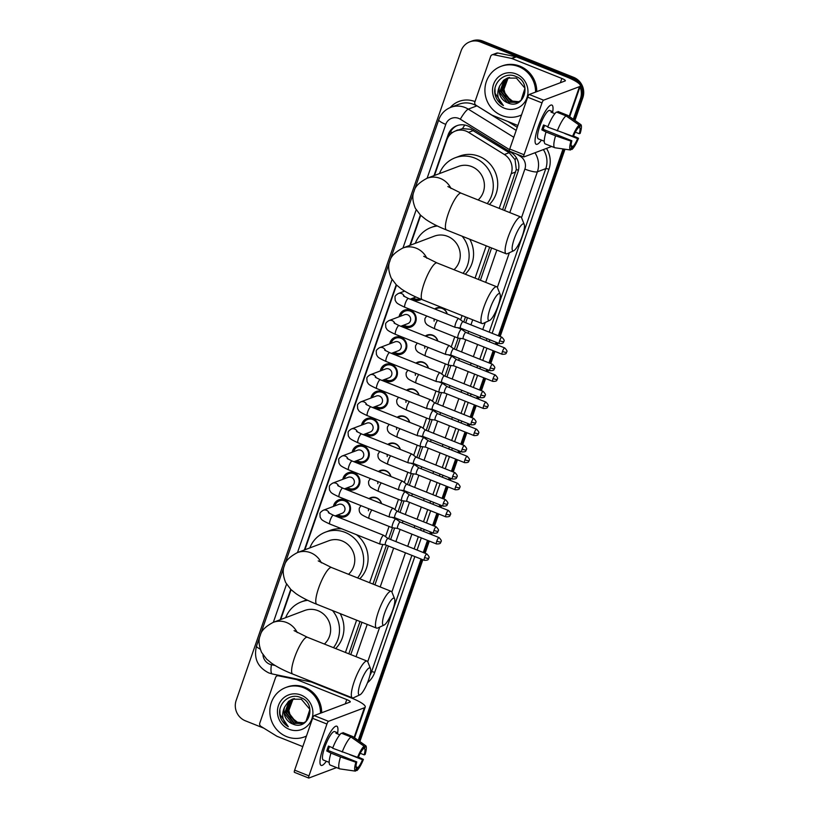 <?xml version="1.0" encoding="UTF-8"?>
<svg xmlns="http://www.w3.org/2000/svg" width="819" height="819" viewBox="0 0 819 819"><rect width="100%" height="100%" fill="white"/><g stroke="black" fill="none" stroke-linecap="round" stroke-linejoin="round"><path stroke-width="1.23" d="M369 498.607A8.446 8.057 69.3 0 1 381.562 503.624M378.378 471.509A8.446 8.057 69.3 0 1 390.939 476.525M387.766 444.42A8.446 8.057 69.3 0 1 400.327 449.436M397.143 417.321A8.446 8.057 69.3 0 1 409.705 422.338M406.531 390.233A8.446 8.057 69.3 0 1 419.082 395.239M415.909 363.134A8.446 8.057 69.3 0 1 428.47 368.151M425.296 336.036A8.446 8.057 69.3 0 1 437.848 341.052M434.674 308.947A8.446 8.057 69.3 0 1 447.235 313.953M333.425 506.418A8.989 8.569 69.3 0 1 350.532 508.415A8.989 8.569 69.3 0 1 336.783 515.305M342.813 479.32A8.989 8.569 69.3 0 1 359.92 481.316A8.989 8.569 69.3 0 1 346.161 488.216M352.19 452.231A8.989 8.569 69.3 0 1 369.297 454.217A8.989 8.569 69.3 0 1 355.548 461.117M361.578 425.133A8.989 8.569 69.3 0 1 378.685 427.129A8.989 8.569 69.3 0 1 364.926 434.019M370.956 398.034A8.989 8.569 69.3 0 1 388.063 400.03A8.989 8.569 69.3 0 1 374.314 406.93M380.333 370.946A8.989 8.569 69.3 0 1 397.45 372.932A8.989 8.569 69.3 0 1 383.691 379.832M389.721 343.847A8.989 8.569 69.3 0 1 406.828 345.843A8.989 8.569 69.3 0 1 393.079 352.743M399.099 316.758A8.989 8.569 69.3 0 1 416.216 318.745A8.989 8.569 69.3 0 1 402.457 325.645M421.416 299.334A8.989 8.569 69.3 0 1 411.844 298.546M502.6 209.736L516.298 169.513L515.069 159.725L509.183 152.703L470.925 129.351L462.52 128.603L455.477 130.999A15.837 15.111 -110.7 0 0 446.744 140.1L434.5 175.45M499.211 208.374L511.22 173.689A15.837 15.111 -110.7 0 0 504.381 154.515L468.56 132.361A15.837 15.111 -110.7 0 0 466.154 131.142A15.837 15.111 -110.7 0 0 455.477 130.999M348.822 653.808L360.002 621.519M372.973 584.07L386.425 545.219M388.677 538.718L392.465 527.774M395.577 518.806L395.812 518.12M398.065 511.629L401.853 500.675M404.955 491.717L405.19 491.021M407.442 484.531L411.23 473.587M414.342 464.619L414.578 463.933M416.82 457.442L420.618 446.488M423.72 437.52L423.955 436.834M426.208 430.344L429.995 419.389M433.108 410.432L433.343 409.746M435.585 403.245L439.383 392.301M442.485 383.333L442.721 382.647M444.973 376.156L448.761 365.202M451.863 356.245L452.108 355.548M454.35 349.058L458.149 338.104M461.251 329.146L461.486 328.46M463.738 321.969L465.479 316.922M478.45 279.474L489.629 247.184M345.434 652.456L356.613 620.167M369.584 582.719L382.821 544.481M385.534 536.66L389.066 526.443M394.912 509.561L398.454 499.344M404.299 482.473L407.831 472.256M413.677 455.374L417.219 445.157M423.065 428.276L426.597 418.069M432.442 401.187L435.984 390.97M441.83 374.088L445.362 363.871M451.208 347L454.75 336.783M460.595 319.901L462.09 315.571M475.061 278.122L486.24 245.833M420.69 215.336L410.35 245.198M396.539 285.073L304.873 549.795M291.062 589.67L280.722 619.533M580.006 86.855A15.837 15.111 69.3 0 1 580.476 98.597L581.664 98.157L574.139 119.871L581.664 98.157A15.837 15.111 69.3 0 0 572.409 77.764A15.837 15.111 69.3 0 1 581.664 98.157L582.841 97.707L574.958 120.454M564.025 149.078L499.252 336.138L564.025 149.078M497 342.629L496.334 344.564L497 342.629M494.082 351.064L489.864 363.237L494.082 351.064M487.622 369.727L486.947 371.662L487.622 369.727M484.705 378.153L480.487 390.325L484.705 378.153M478.235 396.816L477.569 398.761L478.235 396.816M475.317 405.251L471.099 417.424L475.317 405.251M468.857 423.914L468.181 425.849L468.857 423.914M465.939 432.34L461.721 444.522L465.939 432.34M459.469 451.013L458.804 452.948L459.469 451.013M456.552 459.439L452.334 471.611L456.552 459.439M450.092 478.101L449.416 480.047L450.092 478.101M447.174 486.537L442.956 498.71L447.174 486.537M440.704 505.2L440.038 507.135L440.704 505.2M437.786 513.626L433.568 525.798L437.786 513.626M431.326 532.289L430.651 534.234L431.326 532.289M428.409 540.724L424.191 552.897L428.409 540.724M421.939 559.387L359.05 741L421.939 559.387M263.81 728.163L245.403 720.822A15.837 15.111 69.3 0 1 236.159 700.429L461.066 50.942A15.837 15.111 69.3 0 1 469.799 41.841A15.837 15.111 69.3 0 1 480.477 41.984L481.654 41.544L572.409 77.764L481.654 41.544A15.837 15.111 69.3 0 0 470.986 41.4A15.837 15.111 69.3 0 1 481.654 41.544L482.841 41.093L573.597 77.314A15.837 15.111 69.3 0 1 582.841 97.707M469.799 41.841L472.164 40.95A15.837 15.111 69.3 0 1 482.841 41.093M564.997 149.222L500.153 336.496M497.901 342.987L497.235 344.932M494.983 351.423L490.765 363.595M488.523 370.086L487.848 372.021M485.606 378.511L481.388 390.694M479.135 397.184L478.47 399.119M476.218 405.61L472 417.782M469.758 424.273L469.082 426.208M466.84 432.708L462.622 444.881M460.37 451.371L459.705 453.306M457.452 459.797L453.235 471.969M450.993 478.46L450.317 480.405M448.075 486.895L443.857 499.068M441.605 505.558L440.939 507.493M438.687 513.984L434.479 526.167M432.227 532.657L431.552 534.592M429.31 541.083L425.092 553.255M422.85 559.746L359.879 741.584M504.555 210.514L517.997 171.703A15.837 15.111 -110.7 0 0 511.158 152.529L469.963 127.058A15.837 15.111 -110.7 0 0 467.547 125.839A15.837 15.111 -110.7 0 0 456.879 125.696A15.837 15.111 -110.7 0 0 448.136 134.787L433.998 175.645M448.607 136.394L449.324 134.347A15.837 15.111 69.3 0 1 457.473 125.481M480.477 41.984L571.232 78.204A15.837 15.111 69.3 0 1 576.73 81.92M580.476 98.597L573.31 119.298M563.042 148.935L498.351 335.78M496.099 342.27L495.423 344.205M493.181 350.696L488.963 362.878M486.721 369.369L486.046 371.304M483.794 377.794L479.586 389.967M477.334 396.457L476.658 398.392M474.416 404.893L470.198 417.066M467.956 423.556L467.28 425.491M465.028 431.982L460.821 444.154M458.568 450.645L457.903 452.59M455.651 459.08L451.433 471.253M449.191 477.743L448.515 479.678M446.273 486.169L442.055 498.351M439.803 504.842L439.138 506.777M436.885 513.267L432.667 525.44M430.425 531.93L429.75 533.875M427.508 540.366L423.29 552.538M421.038 559.029L358.231 740.417M420.362 215.018L409.848 245.383M396.212 284.756L304.371 549.979M290.735 589.352L280.221 619.717M350.778 654.596L361.967 622.297M374.928 584.848L388.39 545.997M390.632 539.506L394.604 528.05M397.379 520.024L397.768 518.898M400.02 512.407L403.982 500.952M406.756 492.925L407.145 491.809M409.398 485.319L413.37 473.853M416.144 465.837L416.533 464.711M418.785 458.22L422.747 446.764M425.522 438.738L425.911 437.612M428.163 431.122L432.135 419.666M434.909 411.65L435.298 410.524M437.541 404.033L441.513 392.577M444.287 384.551L444.676 383.425M446.928 376.935L450.89 365.479M453.675 357.453L454.064 356.337M456.306 349.836L460.278 338.38M463.052 330.364L463.441 329.238M465.694 322.747L467.434 317.7M480.405 280.252L491.584 247.962M521.539 114.916A26.392 25.184 69.3 0 1 519.563 115.766A26.392 25.184 69.3 0 1 501.781 115.52A26.392 25.184 69.3 0 1 484.909 90.725A26.392 25.184 69.3 0 1 500.931 66.38A26.392 25.184 69.3 0 1 518.714 66.615A26.392 25.184 69.3 0 1 535.585 92.086M500.931 66.38L502.108 65.93A26.392 25.184 69.3 0 1 519.901 66.165A26.392 25.184 69.3 0 1 536.773 91.636M507.657 102.805C523.853 110.555 532.759 82.494 516.042 76.546C504.484 70.864 491.308 83.671 495.444 95.864C496.908 100.133 499.57 103.368 503.398 105.569C497.44 100.01 496.222 93.448 499.733 85.893A13.196 12.592 69.3 0 0 507.493 102.744L507.657 102.805A13.196 12.592 69.3 0 1 507.493 102.744L499.58 92.383L504.125 80.037L507.555 77.979M516.175 73.956A18.479 17.629 69.3 0 1 526.965 97.737A18.479 17.629 69.3 0 1 504.32 108.19A18.479 17.629 69.3 0 1 493.529 84.398A18.479 17.629 69.3 0 1 516.175 73.956M508.517 77.682L506.009 79.33L501.463 91.667L509.367 102.027L517.813 102.314M508.271 77.754L505.538 79.504L500.993 91.851L508.906 102.211L517.577 102.406L521.048 100.338L524.969 88.227L516.431 78.112L507.319 78.071L503.665 80.211L499.733 85.893M509.5 77.457L507.882 78.614L503.337 90.96L511.251 101.321L518.724 101.904M509.254 77.508L507.411 78.798L502.866 91.144L510.78 101.495L518.499 102.017M519.4 101.525A13.196 12.592 69.3 0 1 518.407 101.679L519.389 101.536M518.407 101.679L512.499 101.106L505.651 95.618L503.306 86.957M521.508 115.018A26.392 25.184 69.3 0 1 520.751 115.315L519.563 115.766M494.973 88.831L495.106 93.325L503.398 105.569M538.144 126.904A21.11 4.76 -68.2 0 1 549.447 105.999A21.11 4.76 -68.2 0 1 552.764 111.671A21.11 4.76 -68.2 0 0 551.873 105.067A21.11 4.76 -68.2 0 0 538.144 126.904A21.11 4.76 -68.2 0 0 535.104 141.933A21.11 4.76 -68.2 0 0 541.42 140.11A21.11 4.76 -68.2 0 1 536.22 144.287A21.11 4.76 -68.2 0 1 538.144 126.904M517.884 125.481L492.26 115.264A2.641 2.518 -110.7 0 1 491.861 115.059L475.993 105.241A2.641 2.518 -110.7 0 1 474.856 102.047L490.683 56.316A2.641 2.518 -110.7 0 1 492.147 54.801L496.58 53.133A2.641 2.518 69.3 0 1 497.921 53.03L515.909 56.726A2.641 2.518 69.3 0 1 516.339 56.859L566.287 76.791A21.11 4.146 -160.9 0 1 580.323 85.923A21.11 4.146 -160.9 0 1 579.483 86.64L543.591 100.184A2.641 0.594 111.8 0 0 542.004 102.907L527.682 97.195A2.641 0.594 -68.2 0 1 529.269 94.472L565.151 80.927A5.283 1.034 19.1 0 0 565.366 80.743A5.283 1.034 19.1 0 0 561.854 78.46L511.906 58.528A2.641 2.518 -110.7 0 0 511.476 58.395L493.499 54.699A2.641 2.518 -110.7 0 0 492.147 54.801M509.623 151.198A2.641 0.594 -68.2 0 1 509.49 151.208A2.641 0.594 -68.2 0 1 509.725 149.038L524.058 154.75L542.004 102.907M524.058 154.75A2.641 0.594 111.8 0 0 523.812 156.931A2.641 0.594 111.8 0 0 523.945 156.92L551.658 146.468M509.725 149.038L527.682 97.195M572.655 136.23L573.566 135.893A10.555 2.375 -68.2 0 1 578.112 128.061L579.156 125.061A13.728 3.092 -68.2 0 0 572.655 136.23L547.727 127.099A17.424 3.921 -68.2 0 1 556.48 112.049L566.031 115.868L579.156 125.061M578.47 127.058L579.596 127.508A10.555 2.375 -68.2 0 1 579.279 133.732L575.317 132.146M544.543 125.358A10.555 2.375 111.8 0 0 543.959 126.935A10.555 2.375 111.8 0 0 543.212 129.341L571.867 140.786A10.555 2.375 -68.2 0 0 571.56 147.01L570.515 150.01L554.985 147.768A17.424 3.921 -68.2 0 1 554.791 147.717A17.424 3.921 -68.2 0 1 555.579 135.8L570.956 141.124L571.867 140.786M545.434 143.96A17.424 3.921 -68.2 0 1 545.239 143.909A17.424 3.921 -68.2 0 1 546.027 131.992L541.85 129.852A15.305 3.45 -68.2 0 1 542.628 127.436A15.305 3.45 -68.2 0 1 543.54 124.969L547.88 126.699M544.277 141.247L538.38 138.892A15.305 3.45 -68.2 0 1 539.762 126.29A15.305 3.45 -68.2 0 1 549.723 110.463L552.487 111.568A15.305 3.45 -68.2 0 0 551.013 112.131L554.872 113.667M579.596 127.508L580.63 124.498L567.506 115.305L557.954 111.497L557.606 112.5M557.954 111.497A17.424 3.921 -68.2 0 1 558.149 111.548L567.7 115.356A17.424 3.921 -68.2 0 1 567.895 115.459L580.814 124.59A13.728 3.092 -68.2 0 1 580.19 133.395L579.279 133.732M546.027 131.992L555.579 135.8M564.741 133.497L577.59 138.626L578.501 138.278L573.423 135.944M578.501 138.278A13.728 3.092 -68.2 0 1 571.99 149.457L573.034 146.447L571.089 145.669M570.771 149.283L571.99 149.457M570.515 150.01A13.728 3.092 -68.2 0 1 570.956 141.124M577.59 138.626A10.555 2.375 -68.2 0 1 573.034 146.447M557.278 130.907A17.424 3.921 -68.2 0 1 566.031 115.868M544.655 125.409A10.555 2.375 -68.2 0 1 543.857 127.232M541.85 129.852L543.212 129.341M552.139 112.582L552.487 111.568M306.46 736.035A26.392 25.184 69.3 0 1 304.484 736.885A26.392 25.184 69.3 0 1 286.701 736.65A26.392 25.184 69.3 0 1 269.83 711.854A26.392 25.184 69.3 0 1 285.841 687.499A26.392 25.184 69.3 0 1 303.634 687.735A26.392 25.184 69.3 0 1 320.505 713.206M285.841 687.499L287.029 687.049A26.392 25.184 69.3 0 1 304.811 687.295A26.392 25.184 69.3 0 1 321.683 712.765M292.567 723.924C308.773 731.674 317.67 703.613 300.962 697.675C289.404 691.994 276.228 704.79 280.354 716.983C281.828 721.252 284.48 724.498 288.319 726.699C282.36 721.129 281.132 714.567 284.654 707.012A13.196 12.592 69.3 0 0 292.403 723.863A13.196 12.592 69.3 0 0 292.567 723.924L284.5 713.503L289.046 701.156L292.475 699.109M301.095 695.075A18.479 17.629 69.3 0 1 311.885 718.867A18.479 17.629 69.3 0 1 289.24 729.309A18.479 17.629 69.3 0 1 278.45 705.517A18.479 17.629 69.3 0 1 301.095 695.075M293.437 698.812L290.919 700.45L286.374 712.796L294.287 723.157L302.733 723.443M293.192 698.873L290.448 700.624L285.903 712.97L293.816 723.331L302.498 723.535L305.968 721.467L309.889 709.356L301.351 699.231L292.24 699.191L288.575 701.33L284.654 707.012M294.42 698.587L292.792 699.743L288.247 712.09L296.161 722.45L303.644 723.023M294.175 698.638L292.332 699.917L287.786 712.264L295.69 722.624L303.419 723.136M304.32 722.655A13.196 12.592 69.3 0 1 303.327 722.798L304.31 722.655M303.327 722.798L297.42 722.225L290.561 716.748L288.216 708.077M306.429 736.138A26.392 25.184 69.3 0 1 305.661 736.445L304.484 736.885M279.883 709.95L280.016 714.444L288.319 726.699M514.24 238.841A14.517 3.276 111.8 0 0 513.769 250.706A14.517 3.276 111.8 0 0 522.358 235.78A14.517 3.276 111.8 0 0 524.232 224.478A14.517 3.276 111.8 0 0 514.24 238.841M513.769 250.706L507.34 253.675A19.799 4.464 -68.2 0 1 506.183 253.788A19.799 4.464 -68.2 0 1 507.985 237.49A19.799 4.464 -68.2 0 1 520.864 217.015A19.799 4.464 -68.2 0 1 521.621 217.895L524.232 224.478M478.132 199.969A19.799 18.888 -110.7 0 0 471.764 166.605A19.799 18.888 -110.7 0 0 458.425 166.421L427.027 178.276C419.154 182.442 414.834 186.814 414.045 191.39C412.09 195.577 412.52 201.198 415.315 208.251L420.444 215.09L425.645 219.328C431.244 223.147 438.196 226.689 446.478 229.955L506.183 253.788M439.465 173.577A29.034 27.703 69.3 0 1 455.169 157.78A29.034 27.703 69.3 0 1 474.733 158.047A29.034 27.703 69.3 0 1 487.233 203.603M455.169 157.78L459.592 156.112A29.034 27.703 69.3 0 1 479.166 156.368A29.034 27.703 69.3 0 1 489.404 204.463M490.09 308.589A14.517 3.276 111.8 0 0 489.619 320.444A14.517 3.276 111.8 0 0 498.208 305.518A14.517 3.276 111.8 0 0 500.081 294.216A14.517 3.276 111.8 0 0 490.09 308.589M489.619 320.444L483.19 323.413A19.799 4.464 -68.2 0 1 482.033 323.525A19.799 4.464 -68.2 0 1 483.834 307.238A19.799 4.464 -68.2 0 1 496.713 286.763A19.799 4.464 -68.2 0 1 497.471 287.643L500.081 294.216M453.982 269.707A19.799 18.888 -110.7 0 0 447.614 236.343A19.799 18.888 -110.7 0 0 434.275 236.169L402.876 248.014C395.004 252.191 390.683 256.562 389.895 261.128C387.94 265.315 388.37 270.935 391.165 277.989L396.294 284.838L401.494 289.076C407.094 292.885 414.045 296.427 422.328 299.703L482.033 323.525M415.315 243.315A29.034 27.703 69.3 0 1 431.019 227.518A29.034 27.703 69.3 0 1 437.377 225.983M431.019 227.518L435.442 225.849A29.034 27.703 69.3 0 1 436.394 225.512M462.111 236.2A29.034 27.703 69.3 0 1 463.083 273.341M469.778 239.261A29.034 27.703 69.3 0 1 465.253 274.201M384.613 613.175A14.517 3.276 111.8 0 0 384.142 625.04A14.517 3.276 111.8 0 0 392.731 610.114A14.517 3.276 111.8 0 0 394.615 598.812A14.517 3.276 111.8 0 0 384.613 613.175M384.142 625.04L377.713 628.009A19.799 4.464 -68.2 0 1 376.556 628.122A19.799 4.464 -68.2 0 1 378.358 611.834A19.799 4.464 -68.2 0 1 391.236 591.359A19.799 4.464 -68.2 0 1 391.994 592.239L394.615 598.812M348.515 574.303A19.799 18.888 -110.7 0 0 342.137 540.939A19.799 18.888 -110.7 0 0 328.798 540.755L297.399 552.61C289.537 556.787 285.207 561.158 284.418 565.724C282.463 569.911 282.893 575.532 285.688 582.585L290.817 589.434L296.017 593.673C301.627 597.481 308.568 601.023 316.851 604.299L376.556 628.122M309.838 547.911A29.034 27.703 69.3 0 1 325.542 532.115A29.034 27.703 69.3 0 1 345.106 532.381A29.034 27.703 69.3 0 1 357.606 577.938M325.542 532.115L329.975 530.446A29.034 27.703 69.3 0 1 341.881 528.859M356.46 534.674A29.034 27.703 69.3 0 1 359.776 578.798M360.462 682.923A14.517 3.276 111.8 0 0 359.991 694.788A14.517 3.276 111.8 0 0 368.581 679.852A14.517 3.276 111.8 0 0 370.464 668.55A14.517 3.276 111.8 0 0 360.462 682.923M359.991 694.788L353.562 697.747A19.799 4.464 -68.2 0 1 352.405 697.87A19.799 4.464 -68.2 0 1 354.207 681.572A19.799 4.464 -68.2 0 1 367.086 661.097A19.799 4.464 -68.2 0 1 367.844 661.977L370.464 668.55M324.365 644.051A19.799 18.888 -110.7 0 0 317.987 610.677A19.799 18.888 -110.7 0 0 304.648 610.503L273.249 622.348C265.376 626.525 261.056 630.896 260.268 635.472C258.313 639.659 258.743 645.28 261.537 652.323L266.666 659.172L271.867 663.41C277.477 667.219 284.418 670.761 292.7 674.037L352.405 697.87M285.688 617.659A29.034 27.703 69.3 0 1 301.392 601.863A29.034 27.703 69.3 0 1 307.749 600.327M301.392 601.863L305.825 600.184A29.034 27.703 69.3 0 1 306.767 599.846M332.494 610.534A29.034 27.703 69.3 0 1 333.456 647.675M340.151 613.595A29.034 27.703 69.3 0 1 335.626 648.546M413.288 298.003A7.914 7.555 -110.7 0 0 420.065 298.833A7.914 7.555 -110.7 0 0 420.127 298.802L420.065 298.833M463.032 321.683L458.773 318.571A4.75 1.075 111.8 0 0 458.722 318.54A4.75 1.075 111.8 0 0 458.486 318.55A4.75 1.075 111.8 0 0 455.63 323.454A4.75 1.075 111.8 0 0 455.2 327.365A4.75 1.075 111.8 0 0 455.262 327.385L460.483 328.061A3.43 0.778 111.8 0 0 460.513 328.061M463.052 321.693A3.43 0.778 111.8 0 0 463.011 321.672A3.43 0.778 111.8 0 0 462.837 321.683A3.43 0.778 111.8 0 0 460.78 325.225A3.43 0.778 111.8 0 0 460.462 328.05L499.344 343.57C504.729 343.683 503.02 341.871 503.859 341.503A3.43 0.676 19.1 0 1 503.726 341.615A3.43 0.676 -160.9 0 1 499.662 340.745A3.43 0.778 111.8 0 0 499.344 343.57M403.91 325.102A7.914 7.555 -110.7 0 0 415.489 318.622A7.914 7.555 -110.7 0 0 400.552 316.206M400.808 326.269L407.79 323.628A4.75 4.535 -110.7 0 0 407.637 314.783A4.75 4.535 -110.7 0 0 404.432 314.742L388.953 320.587A4.75 4.535 -110.7 0 1 394.942 323.618M446.253 350.552A4.75 1.075 111.8 0 0 445.812 354.463A4.75 1.075 111.8 0 0 445.874 354.473L451.105 355.149A3.43 0.778 111.8 0 1 451.085 355.139A3.43 0.778 111.8 0 1 451.392 352.313A3.43 0.778 111.8 0 1 453.46 348.781A3.43 0.778 111.8 0 1 453.624 348.771L449.396 345.669A4.75 1.075 111.8 0 0 449.334 345.638A4.75 1.075 111.8 0 0 449.099 345.649A4.75 1.075 111.8 0 0 446.253 350.552M453.665 348.792A3.43 0.778 111.8 0 0 453.624 348.771L492.506 364.291A3.43 0.778 111.8 0 0 490.274 367.833A3.43 0.778 111.8 0 0 489.967 370.659L451.085 355.139M394.523 352.19A7.914 7.555 -110.7 0 0 406.101 345.72A7.914 7.555 -110.7 0 0 391.165 343.304M391.421 353.358L398.403 350.727A4.75 4.535 -110.7 0 0 398.249 341.881A4.75 4.535 -110.7 0 0 395.055 341.84L379.576 347.676A4.75 4.535 -110.7 0 1 385.565 350.716M444.287 375.89A3.43 0.778 111.8 0 0 444.246 375.86L440.008 372.758A4.75 1.075 111.8 0 0 439.957 372.737A4.75 1.075 111.8 0 0 439.721 372.747A4.75 1.075 111.8 0 0 436.865 377.651A4.75 1.075 111.8 0 0 436.435 381.562A4.75 1.075 111.8 0 0 436.496 381.572L441.717 382.248M483.128 391.38C487.305 395.761 484.418 395.147 485.094 395.69A3.43 0.676 19.1 0 1 484.961 395.812A3.43 0.676 -160.9 0 1 480.896 394.932A3.43 0.778 111.8 0 1 483.128 391.38L444.246 375.86A3.43 0.778 111.8 0 0 444.072 375.87A3.43 0.778 111.8 0 0 442.014 379.412A3.43 0.778 111.8 0 0 441.697 382.238A3.43 0.778 111.8 0 0 441.748 382.248M385.145 379.289A7.914 7.555 -110.7 0 0 396.724 372.809A7.914 7.555 -110.7 0 0 381.787 370.393M382.043 380.456L389.025 377.825A4.75 4.535 -110.7 0 0 388.871 368.98A4.75 4.535 -110.7 0 0 385.667 368.929L370.188 374.774A4.75 4.535 -110.7 0 1 376.177 377.815M434.879 402.968L430.63 399.856A4.75 1.075 111.8 0 0 430.579 399.826A4.75 1.075 111.8 0 0 430.333 399.836A4.75 1.075 111.8 0 0 427.487 404.74A4.75 1.075 111.8 0 0 427.047 408.65A4.75 1.075 111.8 0 0 427.108 408.671L432.34 409.336A3.43 0.778 111.8 0 0 432.36 409.346M434.899 402.979A3.43 0.778 111.8 0 0 434.858 402.958A3.43 0.778 111.8 0 0 434.694 402.968A3.43 0.778 111.8 0 0 432.627 406.511A3.43 0.778 111.8 0 0 432.319 409.336L471.201 424.846C476.586 424.969 474.866 423.157 475.716 422.788A3.43 0.676 19.1 0 1 475.573 422.901A3.43 0.676 -160.9 0 1 471.509 422.031A3.43 0.778 111.8 0 0 471.201 424.846M375.757 406.378A7.914 7.555 -110.7 0 0 387.336 399.907A7.914 7.555 -110.7 0 0 372.399 397.491M372.655 407.555L379.637 404.914A4.75 4.535 -110.7 0 0 379.494 396.068A4.75 4.535 -110.7 0 0 376.29 396.027L360.81 401.873A4.75 4.535 -110.7 0 1 366.799 404.903M418.099 431.838A4.75 1.075 111.8 0 0 417.67 435.749A4.75 1.075 111.8 0 0 417.731 435.759L422.952 436.435A3.43 0.778 111.8 0 1 422.932 436.425A3.43 0.778 111.8 0 1 423.249 433.599A3.43 0.778 111.8 0 1 425.307 430.057A3.43 0.778 111.8 0 1 425.481 430.057A3.43 0.778 111.8 0 1 425.522 430.077L421.242 426.955A4.75 1.075 111.8 0 0 421.191 426.924A4.75 1.075 111.8 0 0 420.956 426.934A4.75 1.075 111.8 0 0 418.099 431.838M366.38 433.476A7.914 7.555 -110.7 0 0 377.958 426.996A7.914 7.555 -110.7 0 0 363.022 424.59M363.278 434.643L370.26 432.012A4.75 4.535 -110.7 0 0 370.106 423.167A4.75 4.535 -110.7 0 0 366.902 423.126L351.423 428.961A4.75 4.535 -110.7 0 1 357.412 432.002M408.722 458.927A4.75 1.075 111.8 0 0 408.292 462.837A4.75 1.075 111.8 0 0 408.343 462.858L413.575 463.534A3.43 0.778 111.8 0 1 413.554 463.523A3.43 0.778 111.8 0 1 413.861 460.698A3.43 0.778 111.8 0 1 415.929 457.156A3.43 0.778 111.8 0 1 416.093 457.145L411.865 454.043A4.75 1.075 111.8 0 0 411.814 454.013A4.75 1.075 111.8 0 0 411.568 454.023A4.75 1.075 111.8 0 0 408.722 458.927M416.134 457.166A3.43 0.778 111.8 0 0 416.093 457.145L454.975 472.665A3.43 0.778 111.8 0 0 452.743 476.218A3.43 0.778 111.8 0 0 452.436 479.043L413.554 463.523M356.992 460.575A7.914 7.555 -110.7 0 0 368.57 454.095A7.914 7.555 -110.7 0 0 353.644 451.678M353.9 461.742L360.882 459.111A4.75 4.535 -110.7 0 0 360.729 450.255A4.75 4.535 -110.7 0 0 357.524 450.215L342.045 456.06A4.75 4.535 -110.7 0 1 348.034 459.09M406.756 484.264A3.43 0.778 111.8 0 0 406.715 484.244L402.477 481.142A4.75 1.075 111.8 0 0 402.426 481.111A4.75 1.075 111.8 0 0 402.19 481.122A4.75 1.075 111.8 0 0 399.334 486.025A4.75 1.075 111.8 0 0 398.904 489.936A4.75 1.075 111.8 0 0 398.966 489.946L404.187 490.622A3.43 0.778 111.8 0 0 404.217 490.632M443.366 503.306A3.43 0.778 111.8 0 1 445.597 499.764L406.715 484.244A3.43 0.778 111.8 0 0 406.541 484.254A3.43 0.778 111.8 0 0 404.484 487.796A3.43 0.778 111.8 0 0 404.166 490.612L443.048 506.132C448.433 506.255 446.724 504.443 447.563 504.074A3.43 0.676 19.1 0 1 447.43 504.187A3.43 0.676 -160.9 0 1 443.366 503.306A3.43 0.778 111.8 0 0 443.048 506.132M347.614 487.663A7.914 7.555 -110.7 0 0 359.193 481.193A7.914 7.555 -110.7 0 0 344.256 478.777M344.512 488.841L351.494 486.199A4.75 4.535 -110.7 0 0 351.341 477.354A4.75 4.535 -110.7 0 0 348.136 477.313L332.668 483.149A4.75 4.535 -110.7 0 1 338.646 486.189M389.957 513.124A4.75 1.075 111.8 0 0 389.527 517.035A4.75 1.075 111.8 0 0 389.578 517.045L394.809 517.721A3.43 0.778 111.8 0 0 394.83 517.721A3.43 0.778 111.8 0 1 395.096 514.885A3.43 0.778 111.8 0 1 397.164 511.343A3.43 0.778 111.8 0 1 397.328 511.332A3.43 0.778 111.8 0 1 397.369 511.363L393.1 508.241A4.75 1.075 111.8 0 0 393.048 508.21A4.75 1.075 111.8 0 0 392.803 508.22A4.75 1.075 111.8 0 0 389.957 513.124M338.227 514.762A7.914 7.555 -110.7 0 0 349.805 508.282A7.914 7.555 -110.7 0 0 334.879 505.876M335.135 515.929L342.117 513.298A4.75 4.535 -110.7 0 0 341.963 504.453A4.75 4.535 -110.7 0 0 338.759 504.402L323.28 510.247A4.75 4.535 -110.7 0 1 329.269 513.288M387.991 538.452A3.43 0.778 111.8 0 0 387.95 538.431L383.712 535.329A4.75 1.075 111.8 0 0 383.661 535.298A4.75 1.075 111.8 0 0 383.425 535.309A4.75 1.075 111.8 0 0 380.569 540.212A4.75 1.075 111.8 0 0 380.139 544.123A4.75 1.075 111.8 0 0 380.2 544.144L385.421 544.809M426.832 553.951C431.009 558.333 428.122 557.719 428.798 558.261A3.43 0.676 19.1 0 1 428.665 558.374A3.43 0.676 -160.9 0 1 424.6 557.504A3.43 0.778 111.8 0 1 426.832 553.951L387.95 538.431A3.43 0.778 111.8 0 0 387.776 538.441A3.43 0.778 111.8 0 0 385.718 541.983A3.43 0.778 111.8 0 0 385.401 544.809A3.43 0.778 111.8 0 0 385.452 544.819M447.01 313.872A7.914 7.555 -110.7 0 0 435.35 309.213M458.445 334.172A4.75 1.075 111.8 0 0 458.005 338.083A4.75 1.075 111.8 0 0 458.067 338.104L463.298 338.769A3.43 0.778 111.8 0 0 463.319 338.779A3.43 0.778 111.8 0 1 463.585 335.944A3.43 0.778 111.8 0 1 465.653 332.401A3.43 0.778 111.8 0 1 465.816 332.391A3.43 0.778 111.8 0 1 465.857 332.412L461.588 329.289A4.75 1.075 111.8 0 0 461.537 329.258A4.75 1.075 111.8 0 0 461.292 329.269A4.75 1.075 111.8 0 0 458.445 334.172M437.633 340.96A7.914 7.555 -110.7 0 0 425.962 336.312M449.058 361.271A4.75 1.075 111.8 0 0 448.628 365.182A4.75 1.075 111.8 0 0 448.689 365.192L453.91 365.868A3.43 0.778 111.8 0 1 453.89 365.858A3.43 0.778 111.8 0 1 454.207 363.032A3.43 0.778 111.8 0 1 456.265 359.49A3.43 0.778 111.8 0 1 456.439 359.49L452.201 356.388A4.75 1.075 111.8 0 0 452.149 356.357A4.75 1.075 111.8 0 0 451.914 356.367A4.75 1.075 111.8 0 0 449.058 361.271M456.48 359.51A3.43 0.778 111.8 0 0 456.439 359.49L495.321 375A3.43 0.778 111.8 0 0 493.089 378.552A3.43 0.778 111.8 0 0 492.772 381.378L453.89 365.858M428.245 368.059A7.914 7.555 -110.7 0 0 416.584 363.401M447.092 386.599A3.43 0.778 111.8 0 0 447.051 386.578L442.823 383.476A4.75 1.075 111.8 0 0 442.772 383.446A4.75 1.075 111.8 0 0 442.526 383.456A4.75 1.075 111.8 0 0 439.68 388.36A4.75 1.075 111.8 0 0 439.25 392.27A4.75 1.075 111.8 0 0 439.301 392.291L444.533 392.966A3.43 0.778 111.8 0 0 444.553 392.966M483.701 405.651A3.43 0.778 111.8 0 1 485.933 402.098L447.051 386.578A3.43 0.778 111.8 0 0 446.887 386.588A3.43 0.778 111.8 0 0 444.819 390.131A3.43 0.778 111.8 0 0 444.512 392.956L483.394 408.476C488.779 408.589 487.07 406.777 487.909 406.408A3.43 0.676 19.1 0 1 487.766 406.521A3.43 0.676 -160.9 0 1 483.701 405.651A3.43 0.778 111.8 0 0 483.394 408.476M418.867 395.157A7.914 7.555 -110.7 0 0 407.197 390.499M476.556 429.197C480.733 433.568 477.846 432.964 478.521 433.507A3.43 0.676 19.1 0 1 478.388 433.62A3.43 0.676 -160.9 0 1 474.324 432.739A3.43 0.778 111.8 0 1 476.556 429.197L437.674 413.677A3.43 0.778 111.8 0 1 437.715 413.697L433.435 410.575A4.75 1.075 111.8 0 0 433.384 410.544A4.75 1.075 111.8 0 0 433.149 410.554A4.75 1.075 111.8 0 0 430.292 415.458A4.75 1.075 111.8 0 0 429.862 419.369A4.75 1.075 111.8 0 0 429.924 419.379L435.145 420.055A3.43 0.778 111.8 0 0 435.176 420.055M437.674 413.677A3.43 0.778 111.8 0 0 437.5 413.687A3.43 0.778 111.8 0 0 435.442 417.219A3.43 0.778 111.8 0 0 435.124 420.045L474.006 435.565C479.391 435.688 477.682 433.875 478.521 433.507M409.49 422.246A7.914 7.555 -110.7 0 0 397.819 417.588M420.915 442.547A4.75 1.075 111.8 0 0 420.485 446.457A4.75 1.075 111.8 0 0 420.546 446.478L425.767 447.154A3.43 0.778 111.8 0 1 425.747 447.143A3.43 0.778 111.8 0 1 426.054 444.318A3.43 0.778 111.8 0 1 428.122 440.776A3.43 0.778 111.8 0 1 428.286 440.765L424.058 437.663A4.75 1.075 111.8 0 0 424.007 437.633A4.75 1.075 111.8 0 0 423.771 437.653A4.75 1.075 111.8 0 0 420.915 442.547M428.327 440.796A3.43 0.778 111.8 0 0 428.286 440.765L467.168 456.285A3.43 0.778 111.8 0 0 464.936 459.838A3.43 0.778 111.8 0 0 464.629 462.663L425.747 447.143M400.102 449.344A7.914 7.555 -110.7 0 0 388.431 444.686M411.527 469.645A4.75 1.075 111.8 0 0 411.097 473.556A4.75 1.075 111.8 0 0 411.158 473.577L416.39 474.242A3.43 0.778 111.8 0 1 416.359 474.242A3.43 0.778 111.8 0 1 416.676 471.416A3.43 0.778 111.8 0 1 418.734 467.874A3.43 0.778 111.8 0 1 418.908 467.864L414.68 464.762A4.75 1.075 111.8 0 0 414.619 464.731A4.75 1.075 111.8 0 0 414.383 464.742A4.75 1.075 111.8 0 0 411.527 469.645M418.949 467.884A3.43 0.778 111.8 0 0 418.908 467.864L457.79 483.384A3.43 0.778 111.8 0 0 455.559 486.926A3.43 0.778 111.8 0 0 455.241 489.752L416.359 474.242M390.724 476.443A7.914 7.555 -110.7 0 0 379.054 471.785M448.402 510.472C452.59 514.854 449.692 514.25 450.378 514.782A3.43 0.676 19.1 0 1 450.235 514.905A3.43 0.676 -160.9 0 1 446.171 514.025A3.43 0.778 111.8 0 1 448.402 510.472L409.52 494.963A3.43 0.778 111.8 0 1 409.561 494.983L405.292 491.861A4.75 1.075 111.8 0 0 405.241 491.83A4.75 1.075 111.8 0 0 405.006 491.84A4.75 1.075 111.8 0 0 402.149 496.744A4.75 1.075 111.8 0 0 401.719 500.655A4.75 1.075 111.8 0 0 401.781 500.665L407.002 501.341A3.43 0.778 111.8 0 0 407.023 501.341M409.52 494.963A3.43 0.778 111.8 0 0 409.357 494.963A3.43 0.778 111.8 0 0 407.289 498.505A3.43 0.778 111.8 0 0 406.982 501.33L445.864 516.85C451.249 516.973 449.539 515.161 450.378 514.782M381.337 503.531A7.914 7.555 -110.7 0 0 369.666 498.873M392.762 523.832A4.75 1.075 111.8 0 0 392.332 527.743A4.75 1.075 111.8 0 0 392.393 527.764L397.624 528.439A3.43 0.778 111.8 0 1 397.604 528.429A3.43 0.778 111.8 0 1 397.911 525.603A3.43 0.778 111.8 0 1 399.969 522.061A3.43 0.778 111.8 0 1 400.143 522.051A3.43 0.778 111.8 0 1 400.184 522.072L395.915 518.949A4.75 1.075 111.8 0 0 395.853 518.918A4.75 1.075 111.8 0 0 395.618 518.929A4.75 1.075 111.8 0 0 392.762 523.832M323.055 748.023A21.11 4.76 -68.2 0 1 334.367 727.129A21.11 4.76 -68.2 0 1 337.684 732.8A21.11 4.76 -68.2 0 0 336.793 726.187A21.11 4.76 -68.2 0 0 323.055 748.023A21.11 4.76 -68.2 0 0 320.024 763.062A21.11 4.76 -68.2 0 0 326.341 761.23A21.11 4.76 -68.2 0 1 321.14 765.407A21.11 4.76 -68.2 0 1 323.055 748.023M302.795 746.611L277.18 736.383A2.641 2.518 -110.7 0 1 276.781 736.179L260.913 726.371A2.641 2.518 -110.7 0 1 259.766 723.177L275.604 677.446A2.641 2.518 -110.7 0 1 277.057 675.931L278.747 675.296M311.302 681.992L351.197 697.911A21.11 4.146 -160.9 0 1 365.243 707.053A21.11 4.146 -160.9 0 1 364.394 707.77L328.511 721.314A2.641 0.594 111.8 0 0 326.924 724.037L312.592 718.314A2.641 0.594 -68.2 0 1 314.179 715.591L350.071 702.047A5.283 1.034 19.1 0 0 350.276 701.873A5.283 1.034 19.1 0 0 346.765 699.59L296.826 679.647A2.641 2.518 -110.7 0 0 296.396 679.524L278.409 675.818A2.641 2.518 -110.7 0 0 277.057 675.931M294.533 772.327A2.641 0.594 -68.2 0 1 294.4 772.327A2.641 0.594 -68.2 0 1 294.645 770.157L308.978 775.88L326.924 724.037M308.978 775.88A2.641 0.594 111.8 0 0 308.732 778.05A2.641 0.594 111.8 0 0 308.865 778.04L336.568 767.587M294.645 770.157L312.592 718.314M357.565 757.36L358.476 757.012A10.555 2.375 -68.2 0 1 363.032 749.19L364.076 746.181A13.728 3.092 -68.2 0 0 357.565 757.36L332.637 748.218A17.424 3.921 -68.2 0 1 341.39 733.179L350.952 736.987L364.076 746.181M363.38 748.177L364.506 748.627A10.555 2.375 -68.2 0 1 364.199 754.852L360.227 753.275M329.453 746.488A10.555 2.375 111.8 0 0 328.88 748.054A10.555 2.375 111.8 0 0 328.122 750.47L356.787 761.905A10.555 2.375 -68.2 0 0 356.47 768.13L355.436 771.14L339.895 768.898A17.424 3.921 -68.2 0 1 339.701 768.836A17.424 3.921 -68.2 0 1 340.499 756.93L355.876 762.243L356.787 761.905M330.344 765.079A17.424 3.921 -68.2 0 1 330.149 765.028A17.424 3.921 -68.2 0 1 330.948 753.111L326.771 750.982A15.305 3.45 -68.2 0 1 327.549 748.556A15.305 3.45 -68.2 0 1 328.46 746.089L332.79 747.819M329.197 762.376L323.29 760.012A15.305 3.45 -68.2 0 1 324.682 747.419A15.305 3.45 -68.2 0 1 334.643 731.582L337.408 732.698A15.305 3.45 -68.2 0 0 335.933 733.251L339.783 734.786M364.506 748.627L365.55 745.628L352.426 736.435L342.874 732.616L342.526 733.629M342.874 732.616A17.424 3.921 -68.2 0 1 343.069 732.667L352.62 736.486A17.424 3.921 -68.2 0 1 352.805 736.588L365.724 745.71A13.728 3.092 -68.2 0 1 365.11 754.514L364.199 754.852M330.948 753.111L340.499 756.93M349.652 754.616L362.5 759.745L363.411 759.408L358.343 757.063M363.411 759.408A13.728 3.092 -68.2 0 1 356.91 770.577L357.954 767.577L356.009 766.799M355.681 770.403L356.91 770.577M355.436 771.14A13.728 3.092 -68.2 0 1 355.876 762.243M362.5 759.745A10.555 2.375 -68.2 0 1 357.954 767.577M342.188 752.037A17.424 3.921 -68.2 0 1 350.952 736.987M329.576 746.529A10.555 2.375 -68.2 0 1 328.777 748.361M326.771 750.982L328.122 750.47M337.059 733.701L337.408 732.698M473.362 130.549L468.56 132.361M452.405 132.606A15.837 3.112 -160.9 0 1 450.491 131.757M458.241 129.955A5.283 5.037 -110.7 0 0 455.784 130.886M518.407 170.301A15.837 3.112 -160.9 0 1 516.298 169.513M515.069 159.725A15.837 2.969 -58.3 0 1 516.349 157.709M462.52 128.603A15.837 2.969 -58.3 0 1 464.782 125.031M509.183 152.703L504.381 154.515M515.663 172.01L511.22 173.689M573.597 77.314L571.232 78.204M449.324 134.347L448.136 134.787M509.531 149.652L460.319 119.216A10.555 10.074 -110.7 0 0 445.771 124.375L427.119 178.235M450.819 107.32A21.11 20.147 69.3 0 1 465.049 107.514A21.11 20.147 69.3 0 1 468.263 109.132L476.678 105.958A21.11 20.147 -110.7 0 0 473.464 104.33A21.11 20.147 -110.7 0 0 459.234 104.146L450.819 107.32C444.963 109.674 440.939 113.831 438.749 119.809A10.555 2.078 19.1 0 0 445.771 124.375M262.981 654.77A10.555 10.074 -110.7 0 0 271.417 664.731L275.041 665.468M438.749 119.809L256.521 646.048C253.521 658.241 257.596 667.188 268.745 672.901L272.246 673.955A10.555 2.703 -78.4 0 1 271.417 664.731M450.245 107.545A23.751 22.666 69.3 0 1 475.01 101.597M507.862 121.488L517.26 127.293M546.519 148.403A23.751 22.666 69.3 0 1 548.925 169.298L492.137 333.302M489.885 339.793L489.219 341.728M486.967 348.218L482.76 360.391M480.507 366.892L479.832 368.826M477.59 375.317L473.372 387.489M471.12 393.98L470.454 395.915M468.202 402.416L463.994 414.588M461.742 421.079L461.066 423.013M458.824 429.504L454.606 441.676M452.364 448.167L451.689 450.112M449.436 456.603L445.229 468.775M442.977 475.266L442.311 477.201M440.059 483.691L435.841 495.874M433.599 502.364L432.923 504.299M430.681 510.79L426.464 522.962M424.211 529.453L423.546 531.388M421.294 537.888L417.076 550.061M414.834 556.551L374.703 672.43A23.751 22.666 69.3 0 1 367.526 682.688M534.95 152.774A21.11 20.147 69.3 0 1 537.387 171.806L545.802 168.622A21.11 20.147 -110.7 0 0 543.366 149.59M460.319 119.216A10.555 1.986 -58.3 0 1 468.263 109.132L513.8 137.285M516.185 130.385L476.904 105.815M370.557 672.143L371.58 671.754L411.875 555.374M369.932 675.347A21.11 20.147 -110.7 0 0 371.58 671.754A2.641 0.522 -160.9 0 1 374.703 672.43M509.807 212.612L524.877 169.103A10.555 2.078 19.1 0 0 537.387 171.806L521.508 217.649M509.357 252.743L497.358 287.397M485.206 322.481L482.76 329.555M480.507 336.046L479.832 337.981M477.59 344.482L473.372 356.654M471.13 363.145L470.454 365.079M468.202 371.57L463.994 383.742M461.742 390.233L461.077 392.178M458.824 398.669L454.606 410.841M452.364 417.332L451.689 419.267M449.447 425.757L445.229 437.94M442.977 444.43L442.311 446.365M440.059 452.856L435.841 465.028M433.599 471.519L432.923 473.454M430.681 479.954L426.464 492.127M424.211 498.617L423.546 500.552M421.294 507.043L417.076 519.215M414.834 525.706L414.158 527.651M411.916 534.142L407.698 546.314M405.446 552.805L391.881 591.994M379.729 627.078L367.731 661.732M414.127 548.884L418.345 536.701M420.587 530.21L421.263 528.275M423.505 521.785L427.723 509.613M429.975 503.122L430.64 501.177M432.893 494.686L437.111 482.514M439.353 476.023L440.028 474.088M442.27 467.598L446.488 455.425M448.74 448.935L449.406 446.99M451.658 440.499L455.876 428.327M458.118 421.836L458.794 419.901M461.036 413.411L465.253 401.228M467.506 394.738L468.171 392.803M470.423 386.312L474.631 374.14M476.883 367.649L477.559 365.704M479.801 359.213L484.019 347.041M486.271 340.55L486.936 338.616M489.189 332.125L545.802 168.622A2.641 0.522 -160.9 0 1 548.925 169.298M524.877 169.103A10.555 10.074 -110.7 0 0 520.321 156.316L516.717 154.095M416.185 209.807L402.968 247.983M392.035 279.545L297.492 552.579M286.558 584.142L273.341 622.317M356.04 656.684L367.219 624.395M380.19 586.947L393.642 548.095M395.884 541.605L400.102 529.422M402.354 522.932L403.02 520.997M405.272 514.506L409.49 502.334M411.732 495.843L412.407 493.898M414.649 487.407L418.867 475.235M421.12 468.744L421.785 466.81M424.037 460.319L428.255 448.147M430.497 441.646L431.173 439.711M433.415 433.22L437.633 421.048M439.885 414.557L440.55 412.622M442.803 406.132L447.01 393.949M449.262 387.459L449.938 385.524M452.18 379.033L456.398 366.861M458.65 360.37L459.316 358.425M461.568 351.935L465.776 339.762M468.028 333.272L468.703 331.337M470.945 324.846L472.696 319.799M485.657 282.35L496.846 250.061M520.321 156.316A10.555 1.986 -58.3 0 1 520.679 155.671M256.521 646.048A10.555 2.078 19.1 0 0 260.196 649.119M569.185 116.38L579.483 86.64M560.37 82.729L561.854 78.46M516.339 56.859L511.906 58.528M529.269 94.472L543.591 100.184M511.476 58.395L515.909 56.726M497.921 53.03L493.499 54.699M451.003 188.503A19.799 18.888 -110.7 0 0 440.366 178.45A19.799 18.888 -110.7 0 0 427.027 178.276M447.86 186.537L461.158 193.192A19.799 4.464 111.8 0 0 448.28 213.667A19.799 4.464 111.8 0 0 446.478 229.955M426.853 258.241A19.799 18.888 -110.7 0 0 416.216 248.198A19.799 18.888 -110.7 0 0 402.876 248.014M423.71 256.286L437.008 262.93A19.799 4.464 111.8 0 0 424.129 283.405A19.799 4.464 111.8 0 0 422.328 299.703M321.376 562.837A19.799 18.888 -110.7 0 0 310.739 552.784A19.799 18.888 -110.7 0 0 297.399 552.61M318.233 560.882L331.531 567.526A19.799 4.464 111.8 0 0 318.652 588.001A19.799 4.464 111.8 0 0 316.851 604.299M297.225 632.575A19.799 18.888 -110.7 0 0 286.589 622.532A19.799 18.888 -110.7 0 0 273.249 622.348M294.082 630.62L307.381 637.264A19.799 4.464 111.8 0 0 294.502 657.739A19.799 4.464 111.8 0 0 292.7 674.037M503.859 341.503C503.183 340.96 506.07 341.574 501.893 337.193A3.43 0.778 111.8 0 0 499.662 340.745M404.33 296.529A4.75 4.535 -110.7 0 0 398.341 293.489L404.627 291.114M403.419 295.915L408.374 298.454A4.75 1.075 111.8 0 0 405.282 303.368A4.75 1.075 111.8 0 0 405.19 303.634A4.75 1.075 111.8 0 0 404.852 307.279L455.2 327.365M490.274 367.833A3.43 0.676 -160.9 0 0 494.338 368.714A3.43 0.676 19.1 0 0 494.481 368.601C493.796 368.059 496.693 368.663 492.506 364.291M394.031 323.003L398.996 325.542A4.75 1.075 111.8 0 0 395.905 330.456A4.75 1.075 111.8 0 0 395.812 330.733A4.75 1.075 111.8 0 0 395.475 334.367L445.812 354.463M384.654 350.102L389.609 352.641A4.75 1.075 111.8 0 0 386.517 357.555A4.75 1.075 111.8 0 0 386.425 357.831A4.75 1.075 111.8 0 0 386.087 361.466L436.435 381.562M480.896 394.932A3.43 0.778 111.8 0 0 480.579 397.758L441.697 382.238M475.716 422.788C475.03 422.246 477.927 422.85 473.74 418.478A3.43 0.778 111.8 0 0 471.509 422.031M375.266 377.19L380.231 379.729A4.75 1.075 111.8 0 0 377.139 384.643A4.75 1.075 111.8 0 0 377.047 384.92A4.75 1.075 111.8 0 0 376.709 388.554L427.047 408.65M462.131 449.119A3.43 0.676 -160.9 0 0 466.195 450A3.43 0.676 19.1 0 0 466.328 449.877C465.653 449.344 468.54 449.948 464.363 445.567A3.43 0.778 111.8 0 0 462.131 449.119A3.43 0.778 111.8 0 0 461.814 451.945L422.932 436.425M365.888 404.289L370.843 406.828A4.75 1.075 111.8 0 0 367.762 411.742A4.75 1.075 111.8 0 0 367.659 412.018A4.75 1.075 111.8 0 0 367.322 415.653L417.67 435.749M452.743 476.218A3.43 0.676 -160.9 0 0 456.807 477.088A3.43 0.676 19.1 0 0 456.951 476.975C456.265 476.433 459.162 477.047 454.975 472.665M356.5 431.388L361.466 433.927A4.75 1.075 111.8 0 0 358.374 438.841A4.75 1.075 111.8 0 0 358.282 439.117A4.75 1.075 111.8 0 0 357.944 442.751L408.292 462.837M347.123 458.476L352.078 461.015A4.75 1.075 111.8 0 0 348.996 465.929A4.75 1.075 111.8 0 0 348.904 466.206A4.75 1.075 111.8 0 0 348.556 469.84L398.904 489.936M433.978 530.405A3.43 0.676 -160.9 0 0 438.042 531.285A3.43 0.676 19.1 0 0 438.185 531.162C437.5 530.63 440.397 531.234 436.21 526.852A3.43 0.778 111.8 0 0 433.978 530.405A3.43 0.778 111.8 0 0 433.671 533.23L394.789 517.71M337.735 485.575L342.7 488.114A4.75 1.075 111.8 0 0 339.609 493.028A4.75 1.075 111.8 0 0 339.516 493.304A4.75 1.075 111.8 0 0 339.179 496.938L389.527 517.035M328.358 512.663L333.323 515.202A4.75 1.075 111.8 0 0 330.231 520.116A4.75 1.075 111.8 0 0 330.139 520.393A4.75 1.075 111.8 0 0 329.791 524.027L380.139 544.123M424.6 557.504A3.43 0.778 111.8 0 0 424.283 560.319L385.401 544.809M502.467 351.453A3.43 0.676 -160.9 0 0 506.531 352.334A3.43 0.676 19.1 0 0 506.674 352.221C505.988 351.679 508.886 352.283 504.699 347.911A3.43 0.778 111.8 0 0 502.467 351.453A3.43 0.778 111.8 0 0 502.16 354.279L463.278 338.769M437.622 320.352A4.75 1.075 111.8 0 0 435.227 324.908A4.75 1.075 111.8 0 0 435.135 325.184A4.75 1.075 111.8 0 0 434.797 328.818L458.005 338.083M493.089 378.552A3.43 0.676 -160.9 0 0 497.153 379.432A3.43 0.676 19.1 0 0 497.287 379.31C496.611 378.777 499.498 379.381 495.321 375M428.235 347.451A4.75 1.075 111.8 0 0 425.849 352.006A4.75 1.075 111.8 0 0 425.757 352.283A4.75 1.075 111.8 0 0 425.419 355.917L448.628 365.182M418.857 374.539A4.75 1.075 111.8 0 0 416.462 379.095A4.75 1.075 111.8 0 0 416.369 379.371A4.75 1.075 111.8 0 0 416.032 383.005L439.25 392.27M409.469 401.638A4.75 1.075 111.8 0 0 407.084 406.193A4.75 1.075 111.8 0 0 406.992 406.47A4.75 1.075 111.8 0 0 406.654 410.104L429.862 419.369M474.324 432.739A3.43 0.778 111.8 0 0 474.006 435.565M464.936 459.838A3.43 0.676 -160.9 0 0 469 460.718A3.43 0.676 19.1 0 0 469.144 460.595C468.458 460.053 471.355 460.667 467.168 456.285M400.092 428.726A4.75 1.075 111.8 0 0 397.696 433.282A4.75 1.075 111.8 0 0 397.604 433.558A4.75 1.075 111.8 0 0 397.266 437.192L420.485 446.457M455.559 486.926A3.43 0.676 -160.9 0 0 459.623 487.807A3.43 0.676 19.1 0 0 459.756 487.694C459.08 487.151 461.967 487.755 457.79 483.384M390.704 455.825A4.75 1.075 111.8 0 0 388.319 460.38A4.75 1.075 111.8 0 0 388.226 460.657A4.75 1.075 111.8 0 0 387.889 464.291L411.097 473.556M381.326 482.923A4.75 1.075 111.8 0 0 378.931 487.479A4.75 1.075 111.8 0 0 378.839 487.755A4.75 1.075 111.8 0 0 378.501 491.39L401.719 500.655M446.171 514.025A3.43 0.778 111.8 0 0 445.864 516.85M436.793 541.124A3.43 0.676 -160.9 0 0 440.857 541.994A3.43 0.676 19.1 0 0 440.991 541.881C440.315 541.339 443.202 541.953 439.025 537.571A3.43 0.778 111.8 0 0 436.793 541.124A3.43 0.778 111.8 0 0 436.476 543.949L397.604 528.429M371.939 510.012A4.75 1.075 111.8 0 0 369.553 514.567A4.75 1.075 111.8 0 0 369.461 514.844A4.75 1.075 111.8 0 0 369.123 518.478L392.332 527.743M354.105 737.499L364.394 707.77M345.29 703.849L346.765 699.59M297.921 679.238L296.826 679.647M314.179 715.591L328.511 721.314M296.396 679.524L297.43 679.135M279.443 675.44L278.409 675.818M272.246 673.955L314.035 682.555M569.666 116.718L580.323 85.923M509.49 151.208L523.812 156.931M554.791 147.717L545.239 143.909M461.158 193.192L520.864 217.015M437.008 262.93L496.713 286.763M331.531 567.526L391.236 591.359M307.381 637.264L367.086 661.097M398.341 293.489C395.986 294.973 394.871 296.161 395.004 297.051L395.188 300.389C396.826 302.754 395.331 302.897 404.852 307.279M415.96 297L410.186 299.17M408.374 298.454L458.722 318.54M501.893 337.193L463.011 321.672M405.088 311.107L408.589 309.797M388.953 320.587C386.599 322.072 385.493 323.259 385.626 324.15L385.81 327.487C387.448 329.852 385.944 329.985 395.475 334.367M410.677 325.931L414.179 324.611M398.996 325.542L449.334 345.638M489.967 370.659C495.352 370.782 493.632 368.97 494.481 368.601M395.71 338.206L399.201 336.885M379.576 347.676C377.221 349.16 376.105 350.348 376.238 351.238L376.433 354.586C378.061 356.951 376.566 357.084 386.087 361.466M401.3 353.02L404.791 351.699M389.609 352.641L439.957 372.737M480.579 397.758C485.964 397.87 484.254 396.058 485.094 395.69M386.322 365.305L389.824 363.984M370.188 374.774C367.833 376.259 366.728 377.446 366.861 378.337L367.045 381.674C368.683 384.039 367.178 384.172 376.709 388.554M391.912 380.118L395.413 378.798M380.231 379.729L430.579 399.826M473.74 418.478L434.858 402.958M376.945 392.393L380.436 391.072M360.81 401.873C358.456 403.347 357.34 404.535 357.473 405.436L357.668 408.773C359.295 411.138 357.801 411.271 367.322 415.653M382.534 407.207L386.025 405.896M370.843 406.828L421.191 426.924M464.363 445.567L425.481 430.057M461.814 451.945C467.199 452.068 465.489 450.255 466.328 449.877M367.557 419.492L371.058 418.171M351.423 428.961C349.068 430.446 347.962 431.633 348.095 432.524L348.28 435.862C349.918 438.226 348.413 438.37 357.944 442.751M373.147 434.305L376.648 432.985M361.466 433.927L411.814 454.013M452.436 479.043C457.821 479.156 456.101 477.344 456.951 476.975M445.597 499.764C449.774 504.135 446.887 503.531 447.563 504.074M358.179 446.58L361.67 445.27M342.045 456.06C339.69 457.545 338.575 458.732 338.708 459.623L338.902 462.96C340.53 465.325 339.035 465.458 348.556 469.84M363.769 461.404L367.26 460.083M352.078 461.015L402.426 481.111M348.792 473.679L352.293 472.358M332.668 483.149C330.303 484.633 329.197 485.821 329.33 486.711L329.514 490.059C331.152 492.424 329.647 492.557 339.179 496.938M354.381 488.493L357.883 487.172M342.7 488.114L393.048 508.21M436.21 526.852L397.328 511.332M433.671 533.23C439.056 533.343 437.346 531.531 438.185 531.162M339.414 500.778L342.905 499.457M323.28 510.247C320.925 511.732 319.809 512.919 319.942 513.81L320.137 517.147C321.775 519.512 320.27 519.645 329.791 524.027M345.004 515.591L348.495 514.271M333.323 515.202L383.661 535.298M424.283 560.319C429.668 560.442 427.958 558.63 428.798 558.261M436.906 308.394L439.24 307.514M434.111 321.13L434.142 318.96M434.797 328.818C429.074 326.167 426.279 324.529 426.392 323.914C425.163 322.911 424.682 321.14 424.948 318.601L426.648 315.97M457.586 327.682L461.537 329.258M504.699 347.911L465.816 332.391M502.16 354.279C507.545 354.402 505.825 352.59 506.674 352.221M427.528 335.483L429.852 334.613M424.723 348.218L424.754 346.058M425.419 355.917C419.697 353.255 416.891 351.627 417.014 351.013C415.776 350.01 415.294 348.239 415.561 345.69L417.27 343.069M448.198 354.781L452.149 356.357M492.772 381.378C498.157 381.5 496.447 379.688 497.287 379.31M485.933 402.098C490.12 406.48 487.223 405.866 487.909 406.408M418.14 362.582L420.475 361.701M415.346 375.317L415.376 373.147M416.032 383.005C410.309 380.354 407.514 378.716 407.627 378.102C406.398 377.098 405.917 375.327 406.183 372.788L407.882 370.168M438.82 381.869L442.772 383.446M408.763 389.68L411.087 388.8M405.958 402.405L405.989 400.245M406.654 410.104C400.931 407.442 398.126 405.814 398.249 405.2C397.01 404.197 396.529 402.426 396.805 399.887L398.505 397.256M429.432 408.968L433.384 410.544M399.385 416.769L401.709 415.888M396.58 429.504L396.611 427.344M397.266 437.192C391.543 434.541 388.749 432.903 388.861 432.299C387.633 431.296 387.152 429.514 387.418 426.975L389.117 424.355M420.055 436.056L424.007 437.633M464.629 462.663C470.014 462.776 468.304 460.964 469.144 460.595M389.998 443.867L392.332 442.987M387.192 456.603L387.223 454.432M387.889 464.291C382.166 461.64 379.361 460.002 379.484 459.387C378.245 458.384 377.764 456.613 378.04 454.074L379.74 451.443M410.667 463.155L414.619 464.731M455.241 489.752C460.626 489.875 458.916 488.063 459.756 487.694M380.62 470.956L382.944 470.086M377.815 483.691L377.846 481.531M378.501 491.39C372.788 488.728 369.983 487.1 370.096 486.486C368.867 485.483 368.386 483.712 368.652 481.162L370.362 478.542M401.29 490.253L405.241 491.83M371.232 498.054L373.566 497.174M368.427 510.79L368.458 508.63M369.123 518.478C363.401 515.827 360.595 514.189 360.718 513.574C359.48 512.571 358.998 510.8 359.275 508.261L360.974 505.64M391.902 517.342L395.853 518.918M439.025 537.571L400.143 522.051M436.476 543.949C441.861 544.062 440.151 542.25 440.991 541.881M354.586 737.837L365.243 707.053M294.4 772.327L308.732 778.05M339.701 768.836L330.149 765.028"/></g></svg>
